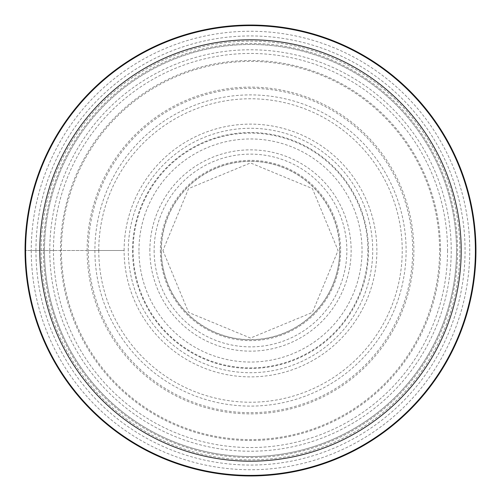 <?xml version="1.0" encoding="UTF-8"?>
<svg xmlns="http://www.w3.org/2000/svg" width="501" height="501" viewBox="0 0 501 501"><rect width="100%" height="100%" fill="white"/><g stroke="black" fill="none" stroke-linecap="round" stroke-linejoin="round"><path stroke-width="0.38" stroke-dasharray="2.5 1.88" d="M439.59 250.5A189.09 189.09 0 0 0 250.5 61.41A189.09 189.09 0 0 0 61.41 250.5A189.09 189.09 0 0 0 250.5 439.59A189.09 189.09 0 0 0 439.59 250.5M25.05 250.5A225.45 225.45 0 0 1 250.5 25.05A225.45 225.45 0 0 1 475.95 250.5A225.45 225.45 0 0 1 250.5 475.95A225.45 225.45 0 0 1 25.05 250.5A225.45 225.45 0 0 0 250.5 475.95A225.45 225.45 0 0 0 475.95 250.5A225.45 225.45 0 0 0 250.5 25.05A225.45 225.45 0 0 0 25.05 250.5A225.45 225.45 0 0 1 250.5 25.05A225.45 225.45 0 0 1 475.95 250.5A225.45 225.45 0 0 1 250.5 475.95A225.45 225.45 0 0 1 25.05 250.5L124.116 250.5A126.384 126.384 0.1 0 1 250.5 124.116A126.384 126.384 0.1 0 1 376.884 250.5A126.384 126.384 -179.7 0 1 250.5 376.884A126.384 126.384 -179.7 0 1 124.116 250.5L88.32 250.5A162.18 162.18 0.2 0 1 250.5 88.32A162.18 162.18 0.2 0 1 412.68 250.5A162.18 162.18 179.9 0 1 250.5 412.68A162.18 162.18 179.9 0 1 88.32 250.5L87.118 250.5A163.382 163.382 0 0 1 250.5 87.118A163.382 163.382 0 0 1 413.882 250.5A163.382 163.382 0 0 1 250.5 413.882A163.382 163.382 0 0 1 87.118 250.5L25.05 250.5A225.45 225.45 0 0 0 250.5 475.95A225.45 225.45 0 0 0 475.95 250.5M456.536 250.5A206.036 206.036 0 0 0 250.5 44.464A206.036 206.036 0 0 0 44.464 250.5A206.036 206.036 0 0 1 250.5 44.464A206.036 206.036 0 0 1 456.536 250.5A206.036 206.036 0 0 1 250.5 456.536A206.036 206.036 0 0 1 44.464 250.5A206.036 206.036 0 0 0 250.5 456.536A206.036 206.036 0 0 0 456.536 250.5A206.036 206.036 0 0 1 250.5 456.536A206.036 206.036 0 0 1 44.464 250.5M35.94 250.5A214.56 214.56 0 0 1 250.5 35.94A214.56 214.56 0 0 1 465.06 250.5A214.56 214.56 0 0 1 250.5 465.06A214.56 214.56 0 0 1 35.94 250.5M43.412 250.5A207.088 207.088 0 0 1 250.5 43.412A207.088 207.088 0 0 1 457.588 250.5A207.088 207.088 0 0 1 250.5 457.588A207.088 207.088 0 0 1 43.412 250.5M447.55 250.5A197.05 197.05 0 0 1 250.5 447.55A197.05 197.05 0 0 1 53.45 250.5A197.05 197.05 0 0 1 250.5 53.45A197.05 197.05 0 0 1 447.55 250.5M31.25 250.5A219.25 219.25 0 0 0 250.5 469.75A219.25 219.25 0 0 0 469.75 250.5A219.25 219.25 0 0 0 250.5 31.25A219.25 219.25 0 0 0 31.25 250.5M94.896 250.5A155.604 155.604 0 0 0 250.5 406.104A155.604 155.604 0 0 0 406.104 250.5A155.604 155.604 0 0 0 250.5 94.896A155.604 155.604 0 0 0 94.896 250.5M98.772 250.5A151.728 151.728 0.3 0 0 250.5 402.228A151.728 151.728 0.3 0 0 402.228 250.5A151.728 151.728 -179.9 0 0 250.5 98.772A151.728 151.728 -179.9 0 0 98.772 250.5M132.527 250.5A117.973 117.973 0 0 0 250.5 368.473A117.973 117.973 0 0 0 368.473 250.5A117.973 117.973 0 0 0 250.5 132.527A117.973 117.973 0 0 0 132.527 250.5M160.37 250.5A90.13 90.13 0 0 0 250.5 340.63A90.13 90.13 0 0 0 340.63 250.5A90.13 90.13 0 0 0 250.5 160.37A90.13 90.13 0 0 0 160.37 250.5M339.647 250.5A89.147 89.147 0 0 1 250.5 339.647A89.147 89.147 0 0 1 161.353 250.5A89.147 89.147 0 0 1 250.5 161.353A89.147 89.147 0 0 1 339.647 250.5M161.259 250.5A89.241 89.241 0 0 0 250.5 339.741A89.241 89.241 0 0 0 339.741 250.5A89.241 89.241 0 0 0 250.5 161.259A89.241 89.241 0 0 0 161.259 250.5M154.133 250.5A96.367 96.367 -0.1 0 0 250.5 346.867A96.367 96.367 -0.1 0 0 346.867 250.5A96.367 96.367 -179.8 0 0 250.5 154.133A96.367 96.367 -179.8 0 0 154.133 250.5M41.138 250.5A209.362 209.362 0 0 1 250.5 41.138A209.362 209.362 0 0 1 459.862 250.5A209.362 209.362 0 0 1 250.5 459.862A209.362 209.362 0 0 1 41.138 250.5M49.774 250.5A200.726 200.726 0 0 1 250.5 49.774A200.726 200.726 0 0 1 451.226 250.5A200.726 200.726 0 0 1 250.5 451.226A200.726 200.726 0 0 1 49.774 250.5M440.523 250.5A190.023 190.023 0 0 0 250.5 60.477A190.023 190.023 0 0 0 60.477 250.5A190.023 190.023 0 0 0 250.5 440.523A190.023 190.023 0 0 0 440.523 250.5M128.287 250.5A122.213 122.213 0 0 1 250.5 128.287A122.213 122.213 0 0 1 372.713 250.5A122.213 122.213 0 0 1 250.5 372.713A122.213 122.213 0 0 1 128.287 250.5M367.884 250.5A117.384 117.384 0 0 0 250.5 133.116A117.384 117.384 0 0 0 133.116 250.5A117.384 117.384 0 0 0 250.5 367.884A117.384 117.384 0 0 0 367.884 250.5M138.959 250.5A111.541 111.541 0 0 1 250.5 138.959A111.541 111.541 0 0 1 362.041 250.5A111.541 111.541 0 0 1 250.5 362.041A111.541 111.541 0 0 1 138.959 250.5M149.862 250.5A100.638 100.638 0 0 1 250.5 149.862A100.638 100.638 0 0 1 351.138 250.5A100.638 100.638 0 0 1 250.5 351.138A100.638 100.638 0 0 1 149.862 250.5M162.931 250.5L188.576 312.424L250.5 338.069L312.417 312.424L338.069 250.5L312.417 188.576L250.5 162.931L188.576 188.576L162.931 250.5"/><path stroke-width="0.75" d="M461.196 250.5A210.696 210.696 0 0 0 250.5 39.804A210.696 210.696 0 0 0 39.804 250.5A210.696 210.696 0 0 0 250.5 461.196A210.696 210.696 0 0 0 461.196 250.5M475.399 250.5A224.899 224.899 0 0 0 250.5 25.601A224.899 224.899 0 0 0 25.601 250.5A224.899 224.899 0 0 0 250.5 475.399A224.899 224.899 0 0 0 475.399 250.5A224.899 224.899 0 0 1 250.5 475.399A224.899 224.899 0 0 1 25.601 250.5A224.899 224.899 0 0 1 250.5 25.601A224.899 224.899 0 0 1 475.399 250.5M25.05 250.5A225.45 225.45 0 0 0 250.5 475.95A225.45 225.45 0 0 0 475.95 250.5A225.45 225.45 0 0 0 250.5 25.05A225.45 225.45 0 0 0 25.05 250.5"/></g></svg>
